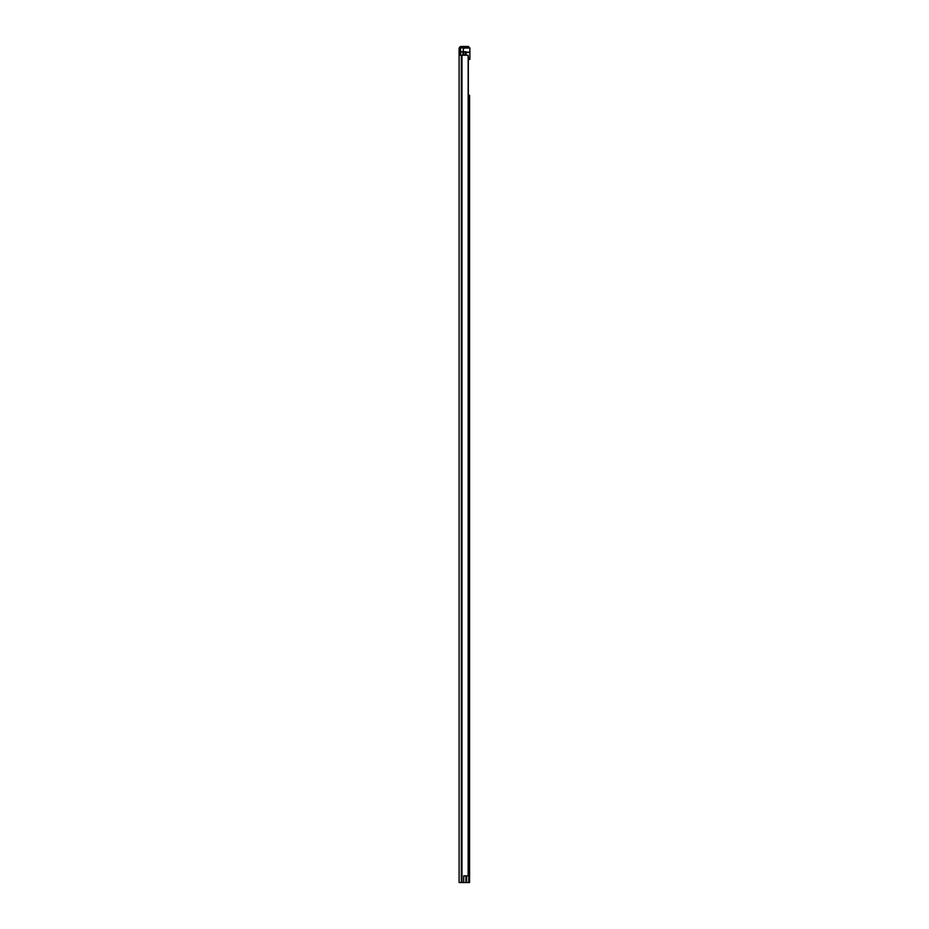 <?xml version="1.0" encoding="UTF-8"?>
<svg xmlns="http://www.w3.org/2000/svg" width="929" height="929" viewBox="0 0 929 929"><rect width="100%" height="100%" fill="white"/><g stroke="black" fill="none" stroke-linecap="round" stroke-linejoin="round"><path stroke-width="1.39" d="M468.146 875.861L468.146 55.229L468.332 875.861L463.71 875.861L463.71 882.55L459.1 882.55L459.1 54.126L460.517 54.126L460.517 48.703A0.824 0.824 0 0 1 461.341 47.878L467.601 47.878L467.601 46.45L468.692 46.45L468.692 47.878L467.601 47.878M459.1 65.657L459.1 62.034L459.1 65.657M459.1 85.05L459.1 87.849M459.1 77.664L459.1 81.287M459.1 355.075L459.1 357.874M459.1 347.701L459.1 351.325M459.1 553.684L459.1 556.471M459.1 546.298L459.1 549.922M459.1 744.849L459.1 748.472M459.1 831.966L459.1 835.589M459.1 839.351L459.1 842.139M459.1 863.296L459.1 866.92M459.1 874.189L459.1 876.976M463.71 875.966L465.928 875.966L465.928 882.55L463.71 882.55M460.517 54.126L460.517 55.229M459.1 56.901L459.1 48.703A2.253 2.253 0 0 1 461.341 46.45L467.601 46.45M459.1 96.895L459.1 91.739M459.1 851.196L459.1 856.352M468.146 55.229L459.1 55.229M468.692 47.878L469.9 47.878L468.692 47.878L468.692 46.45M469.575 97.057L469.575 109.982M469.575 244.884L469.575 577.629M469.575 579.441L469.575 661.239M469.575 663.051L469.575 748.17M469.575 760.596L469.575 793.621M469.575 795.433L469.575 828.459M469.575 830.271L469.575 842.394M469.9 59.398L468.75 59.398L469.9 59.398L469.9 47.878M469.575 95.246L469.575 882.55L465.928 882.55M469.575 111.794L469.575 140.453M469.575 142.265L469.575 152.472M469.575 154.423L469.575 243.073M469.575 750.109L469.575 758.784M469.575 844.206L469.575 852.81M469.575 854.622L469.575 863.296M469.575 865.108L469.575 871.216M469.575 879.949L469.575 882.55M465.731 55.229L465.731 51.722L460.738 51.722L460.738 55.229M468.332 56.657L468.75 882.55M465.731 51.722L466.288 55.229M469.11 882.55L468.75 875.524M463.815 51.722L463.815 55.229M464.639 47.878L463.316 48.97L463.316 51.722M461.968 55.229L461.968 882.55M461.585 55.229L461.585 882.55M461.341 55.229L461.341 882.55M466.613 875.861L466.613 882.55M462.886 51.722L462.886 55.229M465.464 51.722L465.464 55.229M466.288 52.489L469.9 52.489M469.9 52.105L466.288 52.105M469.9 58.852L468.75 58.852M464.256 48.041L469.9 48.041"/></g></svg>
